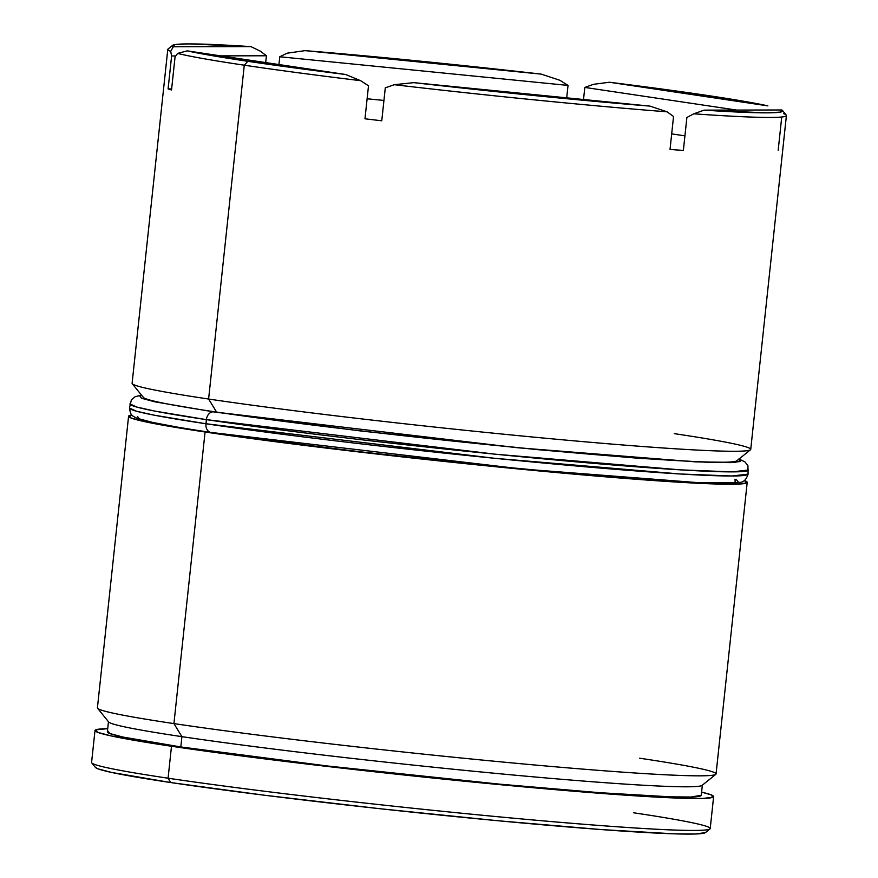 <?xml version="1.0" encoding="UTF-8"?>
<svg xmlns="http://www.w3.org/2000/svg" width="878" height="878" viewBox="0 0 878 878"><rect width="100%" height="100%" fill="white"/><g stroke="black" fill="none" stroke-linecap="round" stroke-linejoin="round"><path stroke-width="1.32" d="M128.583 416.249L97.425 707.833A311.075 11.403 6.1 0 0 173.921 723.593A311.075 11.403 -173.9 0 1 97.59 708.272L108.631 721.946A298.63 10.942 6.1 0 0 181.911 736.653L173.921 723.593L205.079 431.998A311.075 11.403 -173.9 0 1 128.583 416.249A311.075 11.403 -173.9 0 1 131.821 414.987L129.275 415.601L131.184 418.049L144.87 421.703L205.079 431.998L173.921 723.593A311.075 11.403 6.1 0 0 514.936 763.18A311.075 11.403 6.1 0 0 716.053 773.946L747.211 482.362A311.075 11.403 -173.9 0 1 546.105 471.596A311.075 11.403 -173.9 0 1 205.079 431.998L357.456 451.786L477.873 464.934L592.211 475.711L683.051 482.461L715.131 483.976L736.565 484.162L746.519 483.01L744.324 480.442A311.075 11.403 -173.9 0 1 747.211 482.362M674.238 433.633A311.075 11.403 -173.9 0 1 750.481 449.777A311.075 11.403 -173.9 0 1 544.294 438.122A311.075 11.403 -173.9 0 1 208.602 399.029A311.075 11.403 -173.9 0 1 132.271 383.719L143.323 397.383A298.63 10.942 6.1 0 0 216.592 412.089L208.602 399.029L244.282 65.202A311.075 11.403 -173.9 0 1 177.597 53.404L175.051 56.971L171.528 89.951A311.075 11.403 -173.9 0 1 168.093 88.93L171.616 55.962L170.705 51.374A311.075 11.403 -173.9 0 1 167.786 49.442L132.106 383.28A311.075 11.403 6.1 0 0 208.602 399.029A311.075 11.403 6.1 0 0 549.628 438.616A311.075 11.403 6.1 0 0 750.734 449.393L786.414 115.556A311.075 11.403 -173.9 0 1 693.785 113.811A311.075 11.403 6.1 0 0 786.249 115.117L782.561 110.562A306.927 11.249 -173.9 0 1 704.145 110.134L766.406 112.856L780.312 112.11L781.826 109.98L704.145 110.134L693.785 113.811L686.892 117.465L683.369 150.434A311.075 11.403 -173.9 0 1 670.024 149.447L673.547 116.478L667.028 111.813L649.994 106.117L413.79 82.642L536.688 95.79L649.994 106.117A306.927 11.249 -173.9 0 1 413.79 82.642L394.288 84.705A311.075 11.403 6.1 0 0 667.028 111.813A311.075 11.403 -173.9 0 1 394.288 84.705L385.288 87.822L381.765 120.791A311.075 11.403 -173.9 0 1 364.974 118.793L368.508 85.814L360.628 80.688L345.702 74.509A306.927 11.249 -173.9 0 1 247.826 61.306L244.282 65.202A311.075 11.403 6.1 0 0 360.628 80.688A311.075 11.403 -173.9 0 1 244.282 65.202L247.826 61.306L345.702 74.509L187.19 50.88L247.826 61.306A306.927 11.249 -173.9 0 1 187.19 50.88L177.597 53.404A311.075 11.403 6.1 0 0 244.282 65.202L208.602 399.029L216.592 412.089A298.63 10.942 -173.9 0 1 143.158 396.966M95 730.507L91.586 762.444A311.075 11.403 6.1 0 0 168.082 778.204A311.075 11.403 -173.9 0 1 91.751 762.883L95.439 767.438A306.927 11.249 6.1 0 0 170.749 782.55L168.082 778.204L171.495 746.256A311.075 11.403 -173.9 0 1 95 730.507A311.075 11.403 -173.9 0 1 107.72 728.652L95.691 729.859L97.59 732.307L111.287 735.962L171.495 746.256L168.082 778.204A311.075 11.403 6.1 0 0 509.097 817.791A311.075 11.403 6.1 0 0 710.214 828.558L713.627 796.62A311.075 11.403 -173.9 0 1 512.511 785.843A311.075 11.403 -173.9 0 1 171.495 746.256L323.872 766.044L444.29 779.192L558.627 789.959L607.96 793.921L681.547 798.234L702.982 798.42L712.936 797.257L711.037 794.809L701.588 792.121A311.075 11.403 -173.9 0 1 713.627 796.62M584.814 87.427L593.572 84.31L609.376 82.247L767.888 105.876L707.251 95.45L609.376 82.247A306.927 11.249 -173.9 0 1 767.888 105.876L609.376 82.247L593.572 84.31L584.814 87.427L736.73 110.079L584.814 87.427L583.519 99.51L584.814 87.427M568.033 85.418L566.705 97.831L568.033 85.418L559.912 80.293L568.033 85.418L279.775 56.763L287.172 53.185L305.083 50.639L541.287 74.125L418.389 60.966L305.083 50.639A306.927 11.249 -173.9 0 1 541.287 74.125L559.912 80.293L541.287 74.125L305.083 50.639L287.172 53.185L279.775 56.763L568.033 85.418M278.941 64.555L279.775 56.763L278.941 64.555M266.429 55.775L265.694 62.579L266.429 55.775L260.415 51.198L266.429 55.775L220.663 55.863L266.429 55.775M701.259 795.248L691.041 797.026L670.463 796.84L599.817 792.702L499.395 784.131L327.088 765.945L180.813 746.948L181.911 736.653A298.63 10.942 -173.9 0 1 108.477 721.518L107.379 731.824A298.63 10.942 6.1 0 0 180.813 746.948L123.008 737.059L109.86 733.558L108.038 731.209M172.604 45.371A306.927 11.249 -173.9 0 1 250.943 46.622L173.251 46.775L170.705 51.374L173.251 46.775L250.943 46.622L188.671 43.9L174.766 44.646L173.251 46.775A306.927 11.249 -173.9 0 1 172.604 45.371L168.038 49.047A311.075 11.403 6.1 0 0 170.705 51.374L171.616 55.962L168.093 88.93L171.638 88.93L168.093 88.93A311.075 11.403 6.1 0 0 171.528 89.951L175.051 56.971L177.597 53.404L187.19 50.88L345.702 74.509L360.628 80.688L368.508 85.814L364.974 118.793A311.075 11.403 6.1 0 0 381.765 120.791L385.288 87.822L394.288 84.705L413.79 82.642L649.994 106.117L667.028 111.813L673.547 116.478L670.024 149.447A311.075 11.403 6.1 0 0 683.369 150.434L686.892 117.465L693.785 113.811L704.145 110.134L781.826 109.98A306.927 11.249 -173.9 0 1 782.561 110.562M633.718 812.798A311.075 11.403 -173.9 0 1 709.962 828.953A311.075 11.403 -173.9 0 1 503.774 817.286A311.075 11.403 -173.9 0 1 168.082 778.204L170.749 782.55A306.927 11.249 6.1 0 0 501.964 821.117A306.927 11.249 6.1 0 0 705.396 832.629L695.146 834.012L673.997 833.826L601.386 829.578L498.188 820.765L380.108 808.737L265.123 795.314L170.749 782.55L111.341 772.388L97.831 768.788L95.384 767.383M180.813 746.948A298.63 10.942 6.1 0 0 508.186 784.954A298.63 10.942 6.1 0 0 701.259 795.292L702.356 784.987A298.63 10.942 -173.9 0 1 509.284 774.648A298.63 10.942 -173.9 0 1 181.911 736.653L180.813 746.948M737.037 460.434A298.63 10.942 -173.9 0 1 543.976 450.096A298.63 10.942 -173.9 0 1 216.592 412.089A298.63 10.942 6.1 0 0 538.851 449.613A298.63 10.942 6.1 0 0 736.796 460.807L750.481 449.777M783.494 113.624A311.075 11.403 -173.9 0 1 786.414 115.556M250.943 46.622L260.415 51.198L250.943 46.622M639.557 758.197A311.075 11.403 -173.9 0 1 715.8 774.341A311.075 11.403 -173.9 0 1 509.602 762.686A311.075 11.403 -173.9 0 1 173.921 723.593L181.911 736.653A298.63 10.942 6.1 0 0 504.17 774.176A298.63 10.942 6.1 0 0 702.115 785.371L715.8 774.341M383.938 100.443L367.114 98.775L383.938 100.443M684.928 135.849L671.681 133.873L684.928 135.849M778.182 150.248L781.705 117.279M171.616 55.962L175.743 55.962L171.616 55.962M738.639 459.117L740.494 461.499L730.803 462.618L709.951 462.443L638.317 458.25L536.502 449.558L361.802 431.109L213.486 411.859A8.297 6.223 98.5 0 0 206.396 419.64L495.609 454.233L680.637 469.873L732.384 471.881L748.528 469.993A311.075 11.403 -173.9 0 1 547.422 459.227A311.075 11.403 -173.9 0 1 206.396 419.64L205.957 423.756L154.298 415.195L136.386 411.2L129.472 408.007A311.075 11.403 6.1 0 0 205.957 423.756A8.297 6.223 98.5 0 0 210.918 432.426A8.297 6.223 98.5 0 0 211.291 432.47A8.297 6.223 -81.5 0 1 210.918 432.426A8.297 6.223 -81.5 0 1 205.957 423.756L206.396 419.64A311.075 11.403 -173.9 0 1 129.911 403.88L136.825 407.074L154.748 411.08L206.396 419.64A8.297 6.223 -81.5 0 1 213.486 411.859L154.89 401.828L141.556 398.272L139.701 395.89L141.687 395.374M137.506 416.501L139.361 418.883L152.684 422.439L176.972 427.026M254.313 438.55L359.596 451.72L476.809 464.517L588.095 474.998L676.51 481.572M707.745 483.054L728.608 483.229M738.299 482.11L736.444 479.728L735.029 479.212L735.149 482.801L698.855 482.713L521.433 468.94L211.291 432.47M205.957 423.756A311.075 11.403 6.1 0 0 546.983 463.343A311.075 11.403 6.1 0 0 748.089 474.12L731.945 476.008L680.198 473.988L495.17 458.349L205.957 423.756M738.815 459.183L735.38 462.388L695.683 461.872L517.087 447.703L213.486 411.859M709.962 828.953L705.396 832.629M141.512 395.144L135.168 396.691L131.371 399.896L129.472 408.007C130.229 413.044 131.404 415.733 132.984 416.073L136.079 417.884L145.836 420.935C158.479 424.008 180.177 427.838 210.95 432.426C308.617 447.187 497.31 468.073 617.662 477.445C661.332 480.903 694.059 482.845 715.822 483.295C726.973 483.569 734.864 483.262 739.474 482.395C743.468 482.406 746.333 479.651 748.089 474.12L747.924 465.757L745.016 461.927L739.035 459.007"/></g></svg>

